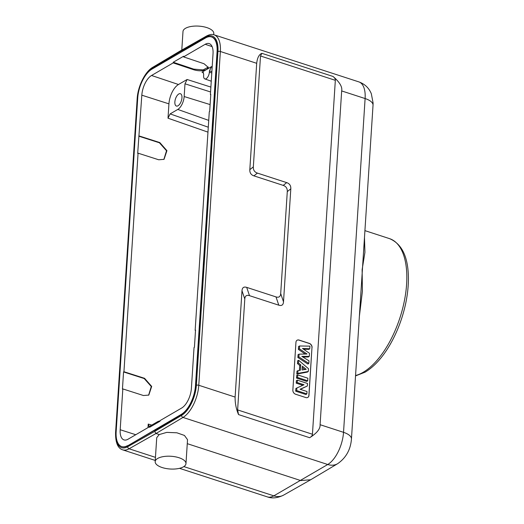 <?xml version="1.0" encoding="UTF-8"?>
<svg xmlns="http://www.w3.org/2000/svg" width="524" height="524" viewBox="0 0 524 524"><rect width="100%" height="100%" fill="white"/><g stroke="black" fill="none" stroke-linecap="round" stroke-linejoin="round"><path stroke-width="0.79" d="M206.083 37.001A1.755 1.362 60.4 0 1 206.685 35.953L179.739 51.241L179.162 52.276L206.083 37.001A24.549 11.731 108 0 1 217.938 51.568L196.356 385.343A24.549 11.731 108 0 1 181.612 415.375L154.645 431.435L127.725 446.71A24.549 11.731 108 0 1 115.87 432.136L137.452 98.361A24.549 11.731 108 0 1 152.189 68.33L179.162 52.276M213.713 34.708L213.792 33.497A15.432 6.386 3.7 0 0 202.984 26.639A15.432 6.386 3.7 0 0 185.496 28.309A15.432 6.386 -176.3 0 0 182.994 31.506L181.789 50.075M360.401 300.507L364.062 243.961M359.385 316.247L362.405 291.324L362.123 269.709L364.927 252.352L364.481 237.464M210.393 94.562L210.779 94.34L209.666 111.547L209.286 111.769L195.151 330.317L195.531 330.094L194.424 347.294L194.037 347.517L191.398 388.336A16.067 7.677 108 0 1 181.677 408.032L160.023 420.621L159.984 421.257L149.635 427.276L149.674 426.634L128.02 439.223A16.067 7.677 108 0 1 124.031 439.918A16.067 7.677 108 0 1 120.186 429.732L122.826 388.919L122.439 389.142L123.553 371.942L123.939 371.719L138.067 153.172L137.688 153.394L141.821 95.185A16.067 7.677 108 0 1 151.541 75.489L173.195 62.893L173.234 62.258L183.583 56.245L183.544 56.88L205.198 44.291A16.067 7.677 108 0 1 209.259 43.616A16.067 7.677 108 0 1 213.032 53.782L210.393 94.562L210.759 94.687M195.151 330.317L195.511 330.434M211.644 36.975A23.501 11.227 108 0 1 211.788 37.021L211.493 36.929A23.501 11.227 -72 0 1 217.067 51.81L195.485 385.579A23.501 11.227 -72 0 1 181.376 414.327L127.79 445.747A23.501 11.227 108 0 1 122.013 446.684A23.501 11.227 108 0 1 121.869 446.631M211.493 36.929A23.501 11.227 -72 0 0 205.722 37.866L151.842 69.188A23.501 11.227 -72 0 0 137.733 97.936L116.151 431.704A23.501 11.227 -72 0 0 121.725 446.592A23.501 11.227 -72 0 0 127.496 445.655M208.303 67.098L203.129 69.915L193.736 69.122L173.234 62.258M183.544 56.88L204.046 63.745L208.31 67.426L206.777 69.397C203.188 71.12 198.825 71.238 193.697 69.758L193.736 69.122M204.825 78.901A5.26 2.515 -72 0 1 203.607 75.58L203.692 74.257L202.886 72.024L201.982 72.188L211.565 66.614L209.443 70.91L209.358 72.24A5.26 2.515 -72 0 1 204.825 78.901L211.257 81.207M173.195 62.893L193.697 69.758M151.541 75.489L178.481 84.508L187.107 79.491L184.985 83.794L184.16 96.54L210.117 104.584M149.674 426.634L150.355 426.85M207.969 132.14L168.007 118.195L170.123 113.898L177.793 109.437A10.519 5.024 -72 0 0 184.16 96.54M168.007 118.195L168.931 103.857A15.786 7.539 -72 0 1 178.481 84.508M178.029 105.776A6.491 3.098 -72 0 0 181.756 99.311A6.491 3.098 -72 0 0 180.42 93.711A6.491 3.098 -72 0 0 178.789 93.986A6.491 3.098 -72 0 0 175.062 100.451A6.491 3.098 -72 0 0 176.405 106.051A6.491 3.098 -72 0 0 178.029 105.776M147.997 427.61L148.227 424.073L149.071 426.32L149.936 426.143L157.6 421.689A10.519 5.024 -72 0 1 159.984 421.172M139.181 135.965L159.813 142.567L166.933 150.67L164.045 159.342L158.7 159.774L138.067 153.172M123.939 371.719L144.565 378.315L151.691 386.424L148.796 395.089L143.452 395.522L122.826 388.919M123.553 371.942L144.185 378.538L151.272 386.516L148.613 395.194M138.801 136.188L159.427 142.79L166.521 150.768L163.855 159.447M154.41 430.381L127.79 445.747M211.788 37.021A23.501 11.227 108 0 1 217.362 51.902L195.779 385.677A23.501 11.227 108 0 1 181.671 414.425L154.704 430.479M333.028 76.458C339.631 82.078 342.513 86.899 341.668 90.934L320.085 424.702C320.406 428.822 316.928 433.158 309.664 437.71C311.544 436.571 312.468 435.411 312.442 434.245L237.621 409.912L238.531 414.582C236.147 408.943 235.007 403.107 235.112 397.074L241.99 290.728C242.232 287.597 243.798 286.477 246.693 287.375L275.997 296.905C278.886 297.802 280.458 296.682 280.7 293.551L287.29 191.594C287.453 188.437 286.091 186.367 283.209 185.385L253.904 175.861C251.016 174.878 249.653 172.809 249.817 169.652L256.695 63.306C257.336 57.745 259.072 54.417 261.889 53.33L260.507 55.989L335.334 80.323C335.504 79.17 334.738 77.88 333.028 76.458L261.889 53.33M159.231 434.553L156.728 437.684L155.176 461.644A15.432 6.386 -176.3 0 1 157.685 458.448A15.432 6.386 3.7 0 1 175.173 456.777A15.432 6.386 3.7 0 1 185.974 463.635L187.527 439.675L184.441 435.444L176.876 432.791L166.783 432.385L159.231 434.553L156.008 433.505L154.645 431.435M310.693 479.742L300.756 480.567L187.264 443.664M185.974 463.635A15.432 6.386 3.7 0 1 183.466 466.832A15.432 6.386 -176.3 0 1 165.977 468.495A15.432 6.386 -176.3 0 1 155.176 461.644M237.621 409.912L244.793 299.007C245.036 295.883 246.601 294.763 249.496 295.66L278.794 305.184C281.689 306.082 283.261 304.968 283.504 301.837L290.807 188.843C290.971 185.686 289.608 183.616 286.72 182.634L257.422 173.103C254.533 172.121 253.171 170.051 253.334 166.894L260.507 55.989M335.334 80.323L312.442 434.245M312.068 347.536A3.504 2.718 59.8 0 0 309.343 343.403L299.086 340.063A3.504 2.718 59.8 0 0 297.121 340.22A3.504 2.718 59.8 0 0 295.949 342.296L292.857 390.092A3.504 2.718 59.8 0 0 295.582 394.231L305.839 397.565A3.504 2.718 59.8 0 0 307.811 397.415A3.504 2.718 59.8 0 0 308.977 395.332L311.97 347.595A3.504 2.718 59.8 0 0 309.245 343.456L298.994 340.122A3.504 2.718 59.8 0 0 297.069 340.246M307.758 397.441A3.504 2.718 59.8 0 0 308.878 395.391L311.97 347.595M303.475 349.167L308.865 349.384L309.776 348.768L309.946 346.141L299.584 345.978L298.582 346.475L298.392 349.384L305.204 354.041M299.584 345.978L299.407 348.801L307.018 354.008L299.06 354.159L298.051 354.656L297.868 357.499L307.916 364.062L308.826 363.414L308.996 360.833L301.824 356.379L309.278 356.386L309.481 353.281L302.466 348.473L309.776 348.768M302.82 356.995L308.374 357.001L309.278 356.386M297.992 370.638L296.984 371.143L296.794 374.057L307.398 372.079L308.302 371.47L308.485 368.706L298.66 360.289L298.483 363.008L300.743 364.861L300.396 370.239L297.992 370.638L297.809 373.429L308.302 371.47M298.66 360.289L297.658 360.741L297.475 363.584L299.735 365.438L299.414 370.403M297.717 374.915L296.708 375.4L296.538 378.079L306.795 381.413L307.706 380.784L307.87 378.217L297.717 374.915L297.547 377.483L307.706 380.784M297.377 380.175L297.219 382.553L304.012 384.76L296.872 387.983L296.702 390.59L306.854 393.891L307.012 391.513L300.056 389.253L307.365 385.998L307.529 383.476L297.377 380.175L296.368 380.66L296.211 383.149L302.82 385.297M296.872 387.983L295.863 388.494L295.687 391.186L305.944 394.52L306.854 393.891M300.311 389.332L307.365 385.998M302.23 367.501L304.732 369.558M298.392 349.384L299.407 348.801M297.868 357.499L298.877 356.923L308.826 363.414M299.06 354.159L298.877 356.923M302.073 369.957L302.322 366.165L306.18 369.335L302.073 369.957M296.794 374.057L297.809 373.429M299.735 365.438L300.743 364.861M297.475 363.584L298.483 363.008M296.538 378.079L297.547 377.483M296.211 383.149L297.219 382.553M295.687 391.186L296.702 390.59M115.87 432.136A1.755 0.727 3.7 0 0 115.581 432.496L137.164 98.728A1.755 0.727 3.7 0 1 137.452 98.361M137.164 98.728C137.832 86.434 144.984 71.69 152.759 67.301A1.755 1.356 59.2 0 0 152.189 68.33M341.668 90.934L365.11 98.551A17.534 7.257 3.7 0 1 373.029 105.258L364.036 244.335M206.685 35.953C209.757 34.414 212.24 34.04 214.119 34.833L358.875 81.895A26.305 12.569 108 0 1 365.11 98.551L343.528 432.326L320.085 424.702M360.44 299.944L351.447 439.027A17.534 7.257 -176.3 0 0 343.528 432.326A26.305 12.569 108 0 1 327.736 464.506L273.829 495.848L183.852 466.589M364.92 230.632L389.555 238.643A71.899 34.348 108 0 1 404.482 300.344A71.899 34.348 108 0 1 363.532 372.079A71.899 34.348 108 0 1 363.106 372.335A71.899 34.348 108 0 1 355.554 375.525M212.187 66.81L211.565 66.614M212.109 46.603L205.198 44.291M201.982 72.188L203.522 72.725M210.877 87.089L187.107 79.491M211.873 71.69L209.443 70.91M211.788 72.993L209.358 72.24M177.793 109.437L208.722 120.396M208.283 127.208L170.123 113.898M135.768 434.724L120.186 429.732M151.737 425.095L148.227 424.073M141.821 95.185L168.931 103.857M144.185 378.538L144.565 378.315M159.427 142.79L159.813 142.567M210.563 91.962L184.985 83.794M214.119 34.833A26.305 12.569 108 0 1 220.362 51.49A1.755 0.727 -176.3 0 0 217.938 51.568M235.112 397.074L198.779 385.264L220.362 51.49L256.695 63.306M196.356 385.343A1.755 0.727 -176.3 0 1 198.779 385.264A26.305 12.569 108 0 1 182.987 417.438L327.736 464.506A17.534 13.526 59.2 0 0 337.653 463.688L310.712 479.729M238.531 414.582L309.664 437.71M155.451 457.36L129.074 448.78L156.008 433.505L182.987 417.438A1.755 1.356 -120.8 0 1 181.612 415.375M283.595 495.121A17.534 13.65 -119.6 0 1 273.829 495.848A26.305 12.569 108 0 1 267.364 496.89C272.192 498.665 277.602 498.075 283.595 495.121L310.483 479.86M127.725 446.71A1.755 1.362 -119.6 0 0 129.074 448.78A26.305 12.569 108 0 1 122.616 449.828L155.255 460.439M249.817 169.652L253.334 166.894M244.793 299.007L241.99 290.728M246.693 287.375L249.496 295.66M278.794 305.184L275.997 296.905M280.7 293.551L283.504 301.837M290.807 188.843L287.29 191.594M283.209 185.385L286.72 182.634M257.422 173.103L253.904 175.861M152.759 67.301L179.732 51.241M355.527 375.918L365.071 372.178C374.169 366.721 382.468 357.584 389.967 344.772C394.657 336.677 398.561 327.88 401.672 318.382C406.093 304.726 408.34 291.586 408.419 278.958C408.393 257.376 402.111 243.935 389.555 238.643M358.875 81.895C364.809 84.017 368.962 87.967 371.326 93.744L373.095 102.966L373.029 105.258M337.653 463.688C346.017 457.865 350.615 449.644 351.447 439.027M267.364 496.89L179.509 468.325M115.581 432.496C115.398 442.479 117.736 448.256 122.616 449.828"/></g></svg>
